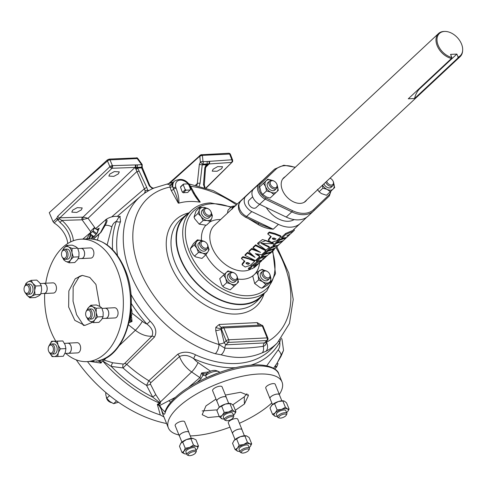 <?xml version="1.0" encoding="UTF-8"?>
<svg xmlns="http://www.w3.org/2000/svg" width="487" height="487" viewBox="0 0 487 487"><rect width="100%" height="100%" fill="white"/><g stroke="black" fill="none" stroke-linecap="round" stroke-linejoin="round"><path stroke-width="0.73" d="M265.932 250.05L269.445 247.475L261.294 243.421L273.487 243.713L265.592 240.657L257.641 243.804L265.932 250.05M269.445 247.475L269.134 246.629L261.489 243.092M248.881 263.248L246.319 262.962M246.178 263.418L246.221 263.528C247.828 264.563 248.845 264.526 249.277 263.406C247.688 262.316 246.666 262.359 246.221 263.528L246.081 262.7M249.721 263.516L249.277 263.406M242.91 257.386L241.503 258.664L244.87 261.239L242.142 264.885L245.192 267.028L250.33 265.342L254.677 261.269L248.711 258.914L242.91 257.386M254.068 260.308L243.007 256.643L241.601 257.927L241.503 258.664M244.358 260.874L242.082 264.112L242.142 264.885M275.216 238.654L272.653 238.362M272.519 238.819L272.556 238.934C274.163 239.969 275.179 239.927 275.618 238.807C274.023 237.723 273 237.759 272.556 238.934L272.422 238.106M276.062 238.922L275.618 238.807M269.244 232.786L267.838 234.07L271.204 236.639L268.483 240.292L271.527 242.435L276.665 240.748L281.011 236.676L275.045 234.314L269.244 232.786M281.011 236.676L280.695 235.824L274.966 233.504L269.341 232.043L267.935 233.334L267.838 234.07M270.693 236.28L268.416 239.519L268.483 240.292M254.08 267.82L261.854 260.661L257.714 262.56L251.426 266.687L251.767 267.132L248.723 269.165L252.546 268.605L256.363 265.196L253.496 266.255L258.926 263.376L254.08 267.82M257.313 261.708L251.03 265.872L251.426 266.687M251.298 266.426L248.327 268.349M213.117 169.22L217.683 166.603L222.559 166.706L221.664 168.636L217.099 171.254L212.222 171.15L213.117 169.22M72.66 210.171L77.256 207.626L82.218 207.931L81.341 209.909L76.745 212.448L71.79 212.143L72.66 210.171M109.733 174.109L114.329 171.57L119.285 171.868L118.414 173.847L113.818 176.385L108.857 176.081L109.733 174.109M106.355 397.282A5.047 3.403 47 0 0 106.884 398.95A5.047 3.403 47 0 0 109.697 401.964A5.047 3.403 47 0 0 111.474 402.633M106.884 398.95L107.073 399.328A4.066 2.739 47 0 0 109.338 401.751L109.697 401.964M279.313 418.01L278.187 417.633A5.047 1.845 -22 0 1 277.535 417.109A5.047 1.845 -22 0 1 278.686 415.119A5.047 1.845 -22 0 1 283.568 412.873A5.047 1.845 -22 0 1 286.892 413.329A5.047 1.845 -22 0 1 286.788 414.157L286.24 415.21A4.066 1.485 158 0 0 284.359 414.053A4.066 1.485 158 0 0 279.715 415.983A4.066 1.485 158 0 0 279.313 418.01A4.066 1.485 158 0 0 285.4 416.154A4.066 1.485 158 0 0 286.24 415.21M277.535 417.109L276.452 414.431A5.047 1.845 -22 0 1 277.602 412.44A5.047 1.845 -22 0 1 282.49 410.188A5.047 1.845 -22 0 1 285.808 410.651L286.892 413.329M241.887 452.965L240.761 452.587A5.047 1.845 -22 0 1 240.109 452.064A5.047 1.845 -22 0 1 240.694 450.591A5.047 1.845 -22 0 1 245.673 447.937A5.047 1.845 -22 0 1 249.466 448.29A5.047 1.845 -22 0 1 249.362 449.111L248.814 450.165A4.066 1.485 158 0 0 246.58 449.057A4.066 1.485 158 0 0 241.832 451.358A4.066 1.485 158 0 0 241.887 452.965A4.066 1.485 158 0 0 248.425 450.688A4.066 1.485 158 0 0 248.814 450.165M240.109 452.064L239.026 449.385A5.047 1.845 -22 0 1 239.61 447.912A5.047 1.845 -22 0 1 244.59 445.258A5.047 1.845 -22 0 1 248.382 445.605L249.466 448.29M188.749 455.564L187.629 455.187A5.047 1.845 -22 0 1 186.978 454.663A5.047 1.845 -22 0 1 187.337 453.452A5.047 1.845 -22 0 1 192.292 450.603A5.047 1.845 -22 0 1 196.334 450.883A5.047 1.845 -22 0 1 196.231 451.711L195.683 452.764A4.066 1.485 158 0 0 193.26 451.692A4.066 1.485 158 0 0 188.518 454.164A4.066 1.485 158 0 0 188.749 455.564A4.066 1.485 158 0 0 192.249 455.12A4.066 1.485 158 0 0 195.476 453.074A4.066 1.485 158 0 0 195.683 452.764M186.978 454.663L185.894 451.985A5.047 1.845 -22 0 1 186.253 450.773A5.047 1.845 -22 0 1 191.214 447.924A5.047 1.845 -22 0 1 195.25 448.204L196.334 450.883M226.181 420.61L225.055 420.232A5.047 1.845 -22 0 1 224.404 419.709A5.047 1.845 -22 0 1 224.732 418.534A5.047 1.845 -22 0 1 229.687 415.654A5.047 1.845 -22 0 1 233.76 415.928A5.047 1.845 -22 0 1 233.657 416.756L233.109 417.809A4.066 1.485 158 0 0 230.661 416.738A4.066 1.485 158 0 0 225.919 419.24A4.066 1.485 158 0 0 226.181 420.61A4.066 1.485 158 0 0 229.706 420.153A4.066 1.485 158 0 0 232.926 418.089A4.066 1.485 158 0 0 233.109 417.809M224.404 419.709L223.32 417.03A5.047 1.845 -22 0 1 223.649 415.855A5.047 1.845 -22 0 1 228.604 412.976A5.047 1.845 -22 0 1 232.676 413.25L233.76 415.928M226.729 282.655L225.688 278.369L223.643 275.021L219.716 278.686L221.719 284.852L222.803 286.319L226.729 282.655L230.941 283.951A7.664 5.168 47 0 1 225.688 278.369A7.664 5.168 -133 0 1 226.315 272.495A7.664 5.168 -133 0 1 232.147 272.19M219.716 278.686L227.977 270.912L232.183 272.209M237.479 277.9A7.664 5.168 -133 0 1 236.816 283.665L230.217 289.856L224.379 287.616L222.803 286.319M190.32 248.662L194.246 244.991L196.851 248.254A7.664 5.168 -133 0 1 196.352 241.942L197.454 239.829L193.528 243.5L190.32 248.662L191.056 251.024L193.077 254.561L194.532 256.125L198.459 252.455L196.851 248.254A7.664 5.168 47 0 0 202.677 253.137L198.459 252.455M208.089 246.641A7.664 5.168 -133 0 1 207.998 251.706L205.885 254.756L201.959 258.427L195.847 256.953L194.532 256.125M201.502 240.462A34.595 23.321 -133 0 1 205.916 225.177L199.232 224.166L203.158 220.495L207.267 220.526L210.378 221.494L211.875 217.993A7.664 5.168 -133 0 1 207.267 220.526A7.664 5.168 47 0 1 201.052 216.496A7.664 5.168 -133 0 1 199.439 209.934A7.664 5.168 -133 0 1 204.047 207.401A7.664 5.168 -133 0 1 206.245 208.077M203.158 220.495L201.052 216.496L197.941 213.434L194.015 217.099L194.776 218.864L199.232 224.166M194.015 217.099L196.011 211.035L199.938 207.371L204.047 207.401L207.152 208.369M325.669 182.235A5.047 3.403 47 0 0 329.644 186.046A5.047 3.403 47 0 0 332.938 185.638A5.047 3.403 47 0 0 333.169 181.341L332.992 180.987A4.127 2.782 47 0 0 330.691 178.522A4.127 2.782 47 0 0 330.003 178.187M330.691 178.522L330.356 178.327A5.047 3.403 47 0 0 330.04 178.157M332.938 185.638L331.19 187.264A5.047 3.403 -133 0 1 327.897 187.672A5.047 3.403 -133 0 1 326.479 186.947M326.692 181.28A4.127 2.782 47 0 0 330.107 184.841A4.127 2.782 47 0 0 332.992 180.987M274.339 181.28L273.998 181.079A5.047 3.403 47 0 0 272.988 180.61A5.047 3.403 47 0 0 269.695 181.018A5.047 3.403 47 0 0 269.39 185.17A5.047 3.403 47 0 0 273.286 188.804A5.047 3.403 47 0 0 276.579 188.396A5.047 3.403 47 0 0 276.811 184.092L276.64 183.739A4.127 2.782 47 0 0 274.339 181.28A4.127 2.782 47 0 0 273.511 180.896A4.127 2.782 47 0 0 270.163 183.027A4.127 2.782 47 0 0 273.755 187.592A4.127 2.782 47 0 0 276.64 183.739M276.579 188.396L274.838 190.021A5.047 3.403 -133 0 1 271.545 190.429A5.047 3.403 -133 0 1 270.127 189.705M267.935 182.576A5.107 3.446 -133 0 1 268.367 182.26A5.107 3.446 -133 0 0 267.941 182.57A5.107 3.446 -133 0 0 267.515 186.497A5.107 3.446 -133 0 0 274.912 190.033A5.107 3.446 -133 0 0 275.265 189.626M267.947 187.367A5.047 3.403 -133 0 1 267.527 186.521A5.047 3.403 -133 0 1 267.953 182.649L269.695 181.018M191.476 210.439A55.159 37.189 -133 0 0 193.205 264.946A55.159 37.189 -133 0 0 248.358 298.342A55.159 37.189 -133 0 0 266.779 291.062L260.527 296.9A55.159 37.189 -133 0 1 242.106 304.18A55.159 37.189 -133 0 1 186.953 270.79A55.159 37.189 -133 0 1 185.224 216.277L191.476 210.439C196.529 205.806 202.866 203.286 210.487 202.89L231.374 206.932M264.045 293.612A55.621 37.499 -133 0 1 261.696 296.4A55.621 37.499 -133 0 1 218.986 299.487A55.621 37.499 -133 0 1 180.251 258.67A55.621 37.499 -133 0 1 185.803 215.144A55.621 37.499 -133 0 1 188.749 212.983M137.614 159.225L137.249 158.549A1.942 0.475 -56.3 0 0 137.285 157.916A1.942 0.475 -56.3 0 0 137.231 157.898L109.405 159.091L107.365 159.919L49.266 212.673L53.083 221.737L56.693 218.377A1.96 0.505 10.1 0 0 59.359 218.894L61.849 220.41A23.802 16.047 -133 0 1 71.613 233.541A23.802 16.047 -133 0 1 73.36 240.748M137.231 157.898L136.652 157.758A1.942 1.248 -92.8 0 1 137.249 158.549L110.001 159.882A1.942 0.688 157.2 0 0 107.481 160.966L107.365 159.919M209.398 161.313A1.942 1.26 86.1 0 1 209.069 163.955L208.746 163.845A1.942 1.26 -93.8 0 0 208.929 161.374L231.867 159.791L229.639 154.038A1.942 1.248 -92.8 0 0 229.048 153.241L200.839 154.787L168.478 183.788M204.558 187.678L203.463 184.549L204.826 167.802L206.153 164.728L208.746 163.845L202.823 164.174L200.358 162.159L199.755 155.408M229.651 154.038A1.942 0.365 -53.1 0 0 229.767 153.466L230.424 154.33A1.942 0.737 -21.2 0 0 229.657 154.05L202.391 155.365L199.786 156.187A1.942 0.877 -15.6 0 1 202.385 155.383L202.385 155.383A1.942 1.406 -149.6 0 0 200.839 154.787M44.694 293.491A61.289 39.313 -92.8 0 0 50.904 331.3A61.289 39.313 -92.8 0 0 55.731 341.064M65.8 353.41A61.289 39.313 -92.8 0 0 86.978 361.616A61.289 39.313 -92.8 0 0 117.069 269.506A61.289 39.313 -92.8 0 0 80.994 239.184A61.289 39.313 -92.8 0 0 45.729 283.215M95.896 361.123A1.96 1.504 -96.4 0 1 95.823 361.135L95.75 361.141A61.289 39.313 -92.8 0 0 124.258 269.153A61.289 39.313 -92.8 0 0 88.184 238.831C104.072 239.05 116.35 249.241 125.019 269.408C141.023 305.836 124.782 359.479 95.823 361.135L95.823 361.135A1.96 1.504 -96.4 0 1 95.75 361.141M130.881 294.27A100.626 67.845 47 0 0 150.16 321.183C155.81 326.856 157.222 332.171 154.391 337.126L123.047 367.941L111.237 366.413A3.105 1.035 110.1 0 1 112.74 362.778L123.375 364.075L124.544 363.546L151.944 336.152C153.752 332.061 152.09 328.037 146.952 324.08A103.731 69.933 -133 0 1 131.253 303.401M165.184 412.544A1.96 1.741 -161.5 0 1 165.142 411.418C166.688 406.992 170.012 402.396 175.125 397.642C190.271 383.147 221.676 369 245.655 365.792C268.13 362.279 278.211 369.615 278.753 373.894A61.289 22.432 158 0 0 255.005 365.956A61.289 22.432 158 0 0 174.967 399.145A61.289 22.432 158 0 0 165.184 412.544C164.551 415.551 163.255 414.467 161.294 409.293L159.188 405.665L157.325 404.338L159.712 403.175L159.237 402.238L152.681 397.094L146.569 385.357L148.833 380.724L177.633 354.329C183.069 351.322 189.084 351.504 195.664 354.877A3.105 1.211 -65.9 0 0 193.863 358.803C188.834 355.26 184.049 354.506 179.496 356.545L150.641 382.867L150.416 384.097L155.797 394.659L160.503 401.872L160.278 403.674L158.488 404.539L159.693 405.525L161.848 408.91L164.947 411.905M276.811 246.69L288.791 273.11L293.229 299.468L289.448 323.496L277.432 342.793A100.279 67.608 -133 0 1 265.987 351.249L262.268 352.795C249.709 358.219 236 358.889 221.147 354.804L215.333 353.726A100.279 67.608 -133 0 1 130.82 274.558A100.279 67.608 -133 0 1 140.597 196.273L144.548 193.205M190.624 187.568A1.96 0.627 -25.1 0 1 191.342 187.726L197.272 198.471L200.23 202.056L199.743 202.129C195.823 197.673 192.779 192.822 190.624 187.568L190.143 186.618A9.472 6.386 47 0 0 180.208 180.123A9.472 6.386 47 0 0 175.813 187.318L176.099 188.274C178.187 193.534 179.113 198.489 178.869 203.146L178.285 203.134L171.211 190.411L169.951 187.057A93.881 63.298 47 0 0 139.891 270.419A93.881 63.298 47 0 0 219.016 344.54L215.741 330.667L215.814 327.313L219.223 324.476L257.197 322.619L261.373 325.085M266.273 341.521L266.438 342.221A93.881 63.298 47 0 0 283.769 263.388A93.881 63.298 47 0 0 275.922 247.518M70.712 241.875A21.842 14.726 47 0 0 69.069 234.582A21.842 14.726 47 0 0 60.114 222.535L57.758 219.631A1.96 1.297 -132.9 0 1 56.693 218.377L57.74 216.228L109.892 166.682L107.481 160.966L69.385 194.313M67.736 243.537A21.751 14.665 47 0 0 66.165 237.236A21.751 14.665 47 0 0 54.154 222.991L53.083 221.737M178.96 434.982A61.289 22.432 -22 0 1 168.374 427.909A61.289 22.432 -22 0 1 195.074 394.878A61.289 22.432 -22 0 1 258.28 374.053A61.289 22.432 -22 0 1 282.022 381.991A61.289 22.432 -22 0 1 279.325 394.433M271.819 402.968A61.289 22.432 -22 0 1 239.421 423.27M229.98 427.166A61.289 22.432 -22 0 1 192.115 435.847A61.289 22.432 -22 0 1 190.283 435.908M217.829 373.054L205.782 378.046M204.223 373.894L201.581 372.975L202.884 375.313A1.96 1.193 135.3 0 1 204.223 373.894L206.464 373.779L205.648 375.623L206.074 375.294A8.169 2.989 -22 0 1 216.338 371.234A8.169 2.989 -22 0 1 219.503 372.287C215.674 369.335 211.242 369.84 206.22 373.803L205.94 373.992M205.654 375.629L206.482 377.723M175.813 187.318A1.96 0.913 165.6 0 0 173.129 188.14A11.432 7.707 -133 0 1 174.437 181.134L172.922 182.686L172.173 184.524L172.483 186.271A1.96 1.376 169.8 0 1 169.951 187.057L170.024 185.273L173.299 182.302M153.484 188.183L166.469 184.256A8.169 5.534 79.7 0 1 170.024 185.273A1.96 1.741 178.2 0 0 172.173 184.524M153.959 188.128L152.516 188.652L149.284 185.839L149.826 185.602L142.247 167.351A1.96 0.457 -13.6 0 1 141.601 167.881L141.425 167.175A1.942 1.248 -92.8 0 0 141.638 164.691L137.352 158.725M149.284 185.839L141.601 167.881L137.675 168.07A1.96 0.962 140.9 0 1 136.013 169.336L135.69 168.733L137.206 167.382L135.496 167.425L137.675 168.07L146.727 187.318L147.987 191.093A99.914 67.364 -133 0 1 149.186 190.38L152.516 188.652M147.987 191.093L144.505 193.242L145.296 190.971L136.013 169.336M135.69 168.733L135.179 167.589A1.942 1.151 -85.3 0 0 135.715 164.953A1.942 1.236 -91.8 0 1 135.496 167.425L112.04 168.271L110.811 167.82L109.892 166.682A1.942 0.688 157.2 0 1 112.4 165.617L112.418 165.629A1.942 1.236 88.3 0 1 112.04 168.271L59.889 217.817L59.359 218.894A1.96 1.169 -26.1 0 1 57.758 219.631L54.154 222.991M231.879 159.779A1.942 0.737 -21.2 0 1 232.64 160.053L232.591 161.587A1.942 1.388 25 0 1 232.384 161.879L206.22 188.006M60.114 222.535L61.849 220.41L82.084 219.801A1.96 1.248 88.3 0 1 82.467 217.135L83.094 217.056A1.96 0.779 -101.5 0 0 83.161 219.467L82.084 219.801L90.752 231.806M99.251 228.555A6.209 1.211 -53.5 0 0 97.704 229.627A6.209 1.211 -53.5 0 0 97.412 229.913M92.81 236.128A6.209 1.211 -53.5 0 0 92.049 238.271M96.846 229.493L99.098 228.245L97.297 232.889L93.65 237.248L91.696 238.222L92.238 235.708M102.026 308.411L105.271 308.253A5.047 3.239 87.2 0 1 108.242 310.749A5.047 3.239 87.2 0 1 105.764 318.328L102.349 318.498M104.76 308.277A5.107 3.275 87.2 0 1 105.271 308.192A5.107 3.275 87.2 0 1 108.272 310.718A5.107 3.275 87.2 0 1 105.764 318.395A5.107 3.275 87.2 0 1 105.253 318.358M105.271 308.192L114.536 307.735A5.107 3.275 87.2 0 1 117.544 310.262A5.107 3.275 87.2 0 1 115.035 317.938L105.764 318.395M64.43 343.372L67.845 343.207A5.047 3.239 87.2 0 1 70.499 345.046A5.047 3.239 87.2 0 1 71.102 350.33A5.047 3.239 87.2 0 1 68.338 353.288L64.905 353.452M67.334 343.232A5.107 3.275 87.2 0 1 67.839 343.146A5.107 3.275 87.2 0 1 70.53 345.003A5.107 3.275 87.2 0 1 71.139 350.354A5.107 3.275 87.2 0 1 68.338 353.349A5.107 3.275 87.2 0 1 67.827 353.312M67.839 343.146L77.11 342.69A5.107 3.275 87.2 0 1 79.795 344.553A5.107 3.275 87.2 0 1 80.404 349.903A5.107 3.275 87.2 0 1 77.61 352.892L68.338 353.349M40.238 283.544L43.672 283.379A5.047 3.239 87.2 0 1 46.034 284.749A5.047 3.239 87.2 0 1 46.995 290.203A5.047 3.239 87.2 0 1 44.165 293.454L40.89 293.618M43.16 283.404A5.107 3.275 87.2 0 1 43.672 283.318A5.107 3.275 87.2 0 1 46.058 284.7A5.107 3.275 87.2 0 1 47.038 290.222A5.107 3.275 87.2 0 1 44.165 293.521A5.107 3.275 87.2 0 1 43.653 293.478M43.672 283.318L52.937 282.862A5.107 3.275 87.2 0 1 55.323 284.25A5.107 3.275 87.2 0 1 56.303 289.771A5.107 3.275 87.2 0 1 53.436 293.064L44.165 293.521M77.853 248.583L81.098 248.425A5.047 3.239 87.2 0 1 83.222 249.484A5.047 3.239 87.2 0 1 84.47 255.024A5.047 3.239 87.2 0 1 81.591 258.5L78.176 258.67M80.586 248.449A5.107 3.275 87.2 0 1 81.098 248.358A5.107 3.275 87.2 0 1 83.247 249.435A5.107 3.275 87.2 0 1 84.507 255.042A5.107 3.275 87.2 0 1 81.597 258.56A5.107 3.275 87.2 0 1 81.079 258.524M81.098 248.358L90.363 247.907A5.107 3.275 87.2 0 1 92.512 248.985A5.107 3.275 87.2 0 1 93.778 254.591A5.107 3.275 87.2 0 1 90.862 258.11L81.597 258.56M294.111 219.594A21.781 14.683 -133 0 1 266.261 207.499M306.853 199.81A16.059 10.824 -133 0 1 305.672 201.234A16.059 10.824 -133 0 1 282.405 190.1A16.059 10.824 -133 0 1 283.751 177.761A16.059 10.824 -133 0 1 285.248 176.678M438.142 45.188A15.261 10.288 47 0 0 451.82 57.454L451.498 58.452A15.828 10.671 -133 0 1 437.18 45.705A15.828 10.671 -133 0 1 438.507 33.542A15.828 10.671 -133 0 1 444.235 31.442L444.948 31.436A15.261 10.288 47 0 0 438.142 45.188M462.65 50.392L462.595 51.098A15.828 10.671 -133 0 1 460.112 56.675A15.828 10.671 -133 0 1 457.774 58.148L458.103 57.143A15.261 10.288 47 0 0 462.65 50.392A15.261 10.288 47 0 0 461.53 44.043A15.261 10.288 47 0 0 444.948 31.436M457.774 58.148L414.565 98.502L408.283 98.806L451.498 58.452M252.643 196.858L249.149 200.12A5.107 3.446 47 0 0 248.845 204.321A5.107 3.446 47 0 0 252.79 207.998A5.107 3.446 47 0 0 256.125 207.584L259.62 204.321M62.549 257.513A4.066 2.605 -92.8 0 0 66.195 256.801A4.066 2.605 -92.8 0 0 65.575 251.103A4.066 2.605 -92.8 0 0 61.776 252.187A4.066 2.605 -92.8 0 0 61.995 256.637A4.066 2.605 -92.8 0 0 62.549 257.513M61.776 252.187L61.977 251.639A5.047 3.239 87.2 0 1 64.57 249.228A5.047 3.239 87.2 0 1 66.689 250.294A5.047 3.239 87.2 0 1 67.936 255.833A5.047 3.239 87.2 0 1 65.063 259.309A5.047 3.239 87.2 0 1 62.939 258.25A5.047 3.239 87.2 0 1 62.245 257.166L61.995 256.637M65.063 259.309L67.437 259.194A5.047 3.239 -92.8 0 0 70.317 255.718A5.047 3.239 -92.8 0 0 69.069 250.178A5.047 3.239 -92.8 0 0 66.95 249.113L64.57 249.228M24.934 292.218A4.066 2.605 -92.8 0 0 28.617 292.048A4.066 2.605 -92.8 0 0 28.337 286.307A4.066 2.605 -92.8 0 0 24.35 287.141A4.066 2.605 -92.8 0 0 24.569 291.597A4.066 2.605 -92.8 0 0 24.934 292.218M24.35 287.141L24.551 286.593A5.047 3.239 87.2 0 1 27.144 284.189A5.047 3.239 87.2 0 1 29.5 285.552A5.047 3.239 87.2 0 1 30.468 291.013A5.047 3.239 87.2 0 1 27.631 294.264A5.047 3.239 87.2 0 1 25.275 292.894A5.047 3.239 87.2 0 1 24.819 292.121L24.569 291.597M27.631 294.264L30.011 294.148A5.047 3.239 -92.8 0 0 32.848 290.891A5.047 3.239 -92.8 0 0 31.88 285.437A5.047 3.239 -92.8 0 0 29.518 284.067L27.144 284.189M48.864 351.669A4.066 2.605 -92.8 0 0 52.553 352.229A4.066 2.605 -92.8 0 0 52.748 346.513A4.066 2.605 -92.8 0 0 48.523 346.969A4.066 2.605 -92.8 0 0 48.743 351.425A4.066 2.605 -92.8 0 0 48.864 351.669M48.523 346.969L48.724 346.421A5.047 3.239 87.2 0 1 51.312 344.017A5.047 3.239 87.2 0 1 53.972 345.855A5.047 3.239 87.2 0 1 54.568 351.139A5.047 3.239 87.2 0 1 51.805 354.092A5.047 3.239 87.2 0 1 49.15 352.253A5.047 3.239 87.2 0 1 48.992 351.949L48.743 351.425M51.805 354.092L54.185 353.976A5.047 3.239 -92.8 0 0 56.949 351.017A5.047 3.239 -92.8 0 0 56.352 345.74A5.047 3.239 -92.8 0 0 53.692 343.901L51.312 344.017M86.041 316.185A4.066 2.605 -92.8 0 0 86.169 316.471A4.066 2.605 -92.8 0 0 89.742 317.554A4.066 2.605 -92.8 0 0 90.43 312.088A4.066 2.605 -92.8 0 0 85.949 312.015A4.066 2.605 -92.8 0 0 86.041 316.185M85.949 312.015L86.15 311.467A5.047 3.239 87.2 0 1 88.744 309.062A5.047 3.239 87.2 0 1 91.708 311.558A5.047 3.239 87.2 0 1 89.231 319.137A5.047 3.239 87.2 0 1 86.418 316.994L86.169 316.471M89.231 319.137L91.611 319.022A5.047 3.239 -92.8 0 0 94.088 311.443A5.047 3.239 -92.8 0 0 91.118 308.947L88.744 309.062M216.995 401.367A5.107 1.869 -22 0 1 216.825 401.118A5.107 1.869 -22 0 1 217.159 399.93A5.107 1.869 -22 0 1 222.175 397.015A5.107 1.869 -22 0 1 226.297 397.289A5.107 1.869 -22 0 1 226.345 397.587M216.825 401.118L212.612 390.684A5.107 1.869 -22 0 1 212.941 389.49A5.107 1.869 -22 0 1 217.957 386.581A5.107 1.869 -22 0 1 222.078 386.855L226.297 397.289M219.345 407.187L216.885 401.093A5.047 1.845 -22 0 1 217.214 399.918A5.047 1.845 -22 0 1 222.169 397.045A5.047 1.845 -22 0 1 226.236 397.313L228.701 403.406M179.569 436.322A5.107 1.869 -22 0 1 179.399 436.072A5.107 1.869 -22 0 1 179.758 434.848A5.107 1.869 -22 0 1 184.78 431.963A5.107 1.869 -22 0 1 188.871 432.243A5.107 1.869 -22 0 1 188.919 432.541M179.399 436.072L175.18 425.638A5.107 1.869 -22 0 1 175.545 424.414A5.107 1.869 -22 0 1 180.567 421.523A5.107 1.869 -22 0 1 184.652 421.809L188.871 432.243M181.919 442.141L179.46 436.048A5.047 1.845 -22 0 1 179.813 434.836A5.047 1.845 -22 0 1 184.774 431.987A5.047 1.845 -22 0 1 188.81 432.267L191.275 438.361M232.701 433.722A5.107 1.869 -22 0 1 232.53 433.473A5.107 1.869 -22 0 1 233.121 431.981A5.107 1.869 -22 0 1 238.161 429.297A5.107 1.869 -22 0 1 242.002 429.65A5.107 1.869 -22 0 1 242.051 429.942M232.53 433.473L228.318 423.039A5.107 1.869 -22 0 1 228.908 421.547A5.107 1.869 -22 0 1 233.949 418.863A5.107 1.869 -22 0 1 237.784 419.216L242.002 429.65M235.051 439.548L232.591 433.454A5.047 1.845 -22 0 1 233.176 431.981A5.047 1.845 -22 0 1 238.155 429.321A5.047 1.845 -22 0 1 241.942 429.674L244.407 435.768M270.127 398.768A5.107 1.869 -22 0 1 269.956 398.518A5.107 1.869 -22 0 1 271.119 396.503A5.107 1.869 -22 0 1 276.068 394.227A5.107 1.869 -22 0 1 279.428 394.695A5.107 1.869 -22 0 1 279.483 394.987M269.956 398.518L265.744 388.084A5.107 1.869 -22 0 1 266.906 386.069A5.107 1.869 -22 0 1 271.849 383.793A5.107 1.869 -22 0 1 275.216 384.261L279.428 394.695M272.477 404.594L270.017 398.5A5.047 1.845 -22 0 1 271.168 396.503A5.047 1.845 -22 0 1 276.05 394.257A5.047 1.845 -22 0 1 279.374 394.72L281.833 400.813M268.002 271.953A4.066 2.739 -133 0 1 269.603 273.919A4.066 2.739 -133 0 1 269.195 277.56A4.066 2.739 -133 0 1 265.281 276.878A4.066 2.739 -133 0 1 263.382 272.178A4.066 2.739 -133 0 1 267.339 271.496A4.066 2.739 -133 0 1 268.002 271.953M269.603 273.919L269.786 274.297A5.047 3.403 -133 0 1 269.555 278.594A5.047 3.403 -133 0 1 264.423 277.967A5.047 3.403 -133 0 1 262.67 271.222A5.047 3.403 -133 0 1 266.979 271.283L267.339 271.496M269.555 278.594L267.88 280.159A5.047 3.403 -133 0 1 262.749 279.532A5.047 3.403 -133 0 1 260.995 272.787L262.67 271.222M208.716 209.081A4.066 2.739 -133 0 1 210.822 211.407A4.066 2.739 -133 0 1 210.591 214.919A4.066 2.739 -133 0 1 207.012 214.73A4.066 2.739 -133 0 1 204.534 209.891A4.066 2.739 -133 0 1 208.558 208.984A4.066 2.739 -133 0 1 208.716 209.081M210.822 211.407L211.011 211.784A5.047 3.403 -133 0 1 210.78 216.088A5.047 3.403 -133 0 1 206.275 215.905A5.047 3.403 -133 0 1 203.889 208.71A5.047 3.403 -133 0 1 208.199 208.777L208.558 208.984M210.78 216.088L209.1 217.652A5.047 3.403 -133 0 1 204.601 217.47A5.047 3.403 -133 0 1 202.215 210.274L203.889 208.71M204.802 241.698A4.066 2.739 -133 0 1 205.076 241.844A4.066 2.739 -133 0 1 207.34 244.273A4.066 2.739 -133 0 1 207.231 247.658A4.066 2.739 -133 0 1 203.956 247.834A4.066 2.739 -133 0 1 200.985 243.062A4.066 2.739 -133 0 1 204.802 241.698M207.34 244.273L207.523 244.644A5.047 3.403 -133 0 1 207.292 248.948A5.047 3.403 -133 0 1 203.322 249.07A5.047 3.403 -133 0 1 200.407 241.57A5.047 3.403 -133 0 1 204.376 241.455A5.047 3.403 -133 0 1 204.71 241.637L205.076 241.844M207.292 248.948L205.617 250.513A5.047 3.403 -133 0 1 201.648 250.635A5.047 3.403 -133 0 1 198.733 243.141L200.407 241.57M233.65 272.72A4.066 2.739 -133 0 1 234.466 273.104A4.066 2.739 -133 0 1 236.731 275.526A4.066 2.739 -133 0 1 233.888 279.319A4.066 2.739 -133 0 1 230.351 274.82A4.066 2.739 -133 0 1 233.65 272.72M236.731 275.526L236.913 275.904A5.047 3.403 -133 0 1 236.682 280.202A5.047 3.403 -133 0 1 233.389 280.609A5.047 3.403 -133 0 1 229.493 276.981A5.047 3.403 -133 0 1 229.797 272.83A5.047 3.403 -133 0 1 233.09 272.422A5.047 3.403 -133 0 1 234.101 272.89L234.466 273.104M236.682 280.202L235.008 281.766A5.047 3.403 -133 0 1 231.715 282.174A5.047 3.403 -133 0 1 227.819 278.546A5.047 3.403 -133 0 1 228.117 274.394L229.797 272.83M273.177 242.867L273.487 243.713L273.177 242.867L271.661 242.441M269.153 241.467L262.438 239.567L257.726 243.135L257.641 243.804M254.677 261.269L254.336 260.381M265.884 250.817L265.573 249.971L255.626 244.851L253.124 247.195L253.021 247.938L260.527 252.394L251.657 249.21L248.93 251.755L255.03 257.386L247.506 253.088L245.016 255.413L255.383 260.63L259.741 256.558L255.31 253.666L261.708 254.719L265.884 250.817L255.529 245.594L253.021 247.938M259.741 256.558L259.431 255.712L256.734 254.056M252.777 255.657L247.603 252.345L245.119 254.671L245.016 255.413M257.136 250.768L251.755 248.467L249.034 251.018L248.93 251.755M262.548 180.537A28.599 19.285 47 0 0 261.294 181.572A28.599 19.285 47 0 0 261.184 181.675L245.685 196.48A10.136 6.83 -133 0 0 244.681 197.868C243.269 202.196 244.955 206.36 249.728 210.366C244.961 206.36 243.281 202.19 244.681 197.868M261.842 225.012L273.225 229.219L278.43 224.355A28.599 19.285 47 0 0 290.788 227.155A28.599 19.285 47 0 0 300.339 223.381A28.599 19.285 47 0 0 300.442 223.277L306.889 217.117M261.836 225.006L245.162 217.025A4.085 1.516 -64.4 0 0 246.586 216.465L273.225 229.219C267.868 228.799 262.919 227.283 258.378 224.671L248.4 218.578M255.76 186.74L240.456 201.362A4.085 3.019 46.3 0 1 240.475 201.344A10.136 6.83 47 0 0 246.586 216.465L251.791 211.602A10.136 6.83 -133 0 1 249.728 210.366M265.117 253.666L264.015 253.666L261.452 256.059L261.86 256.899L266.888 255.718L260.241 258.408L256.722 261.696L262.828 259.748L265.366 257.38L262.463 259.011L266.511 256.308L270.547 252.546L264.423 254.506L261.86 256.899M262.39 256.899L259.839 257.568L256.32 260.855L256.722 261.696M268.24 250.342L267.582 250.33L264.776 252.954L265.178 253.794L271.344 251.797L274.187 249.143L267.99 251.17L265.178 253.794M283.708 238.46L279.495 239.208L276.683 241.832L277.091 242.672L283.257 240.669L286.094 238.021L279.897 240.048L277.091 242.672M277.048 242.587L275.867 242.593L273.018 245.259L273.42 246.099L277.487 245.497L271.521 247.871L268.44 250.75L275.411 247.877M274.059 246.124L271.119 247.031L268.033 249.91L268.44 250.75M300.339 223.381L292.797 230.424L285.565 233.535L281.462 237.37L281.863 238.21L286.715 237.443L289.534 234.807L286.74 235.988L290.794 233.632L293.466 231.136L285.972 234.375L281.863 238.21M237.437 277.791L238.478 282.083L236.816 283.665A7.664 5.168 -133 0 1 230.941 283.951L234.144 286.186M223.643 275.021L227.977 270.912M211.553 213.55L212.369 215.431L211.875 217.993A7.664 5.168 -133 0 0 211.571 213.781M205.916 225.177L206.451 225.164L210.378 221.494M197.941 213.434L199.439 209.934L199.938 207.371M274.224 249.107L274.144 249.721L273.56 249.728M269.189 253.806L270.218 253.386L274.144 249.721M93.346 322.65L98.922 322.376L101.716 319.484L103.086 316.66L103.171 312.27L101.826 307.954L99.817 306.426L96.389 304.972L90.813 305.246L88.019 308.143A7.664 4.919 87.2 0 1 92.816 306.773A7.664 4.919 87.2 0 1 96.17 312.611A7.664 4.919 87.2 0 1 94.715 319.825L93.346 322.65L89.912 321.195A7.664 4.919 87.2 0 1 87.514 318.486M90.813 305.246L92.816 306.773L96.249 308.228L96.17 312.611L97.516 316.927L94.715 319.825A7.664 4.919 87.2 0 1 89.912 321.195L87.91 319.667L87.356 318.334M86.954 310.03L88.019 308.143A7.664 4.919 -92.8 0 0 87.094 309.878M103.086 316.66L97.516 316.927M101.826 307.954L96.249 308.228M49.668 344.833A7.664 4.919 87.2 0 1 53.692 341.277A7.664 4.919 87.2 0 1 58.075 345.076A7.664 4.919 87.2 0 1 58.324 352.734L57.74 356.539L54.185 356.6A7.664 4.919 87.2 0 1 50.088 353.44M57.74 356.539L63.31 356.265L65.325 352.393L65.909 348.582L65.075 344.729L62.823 340.949L51.567 341.265L57.247 341.223L58.075 345.076L60.333 348.856L58.324 352.734A7.664 4.919 87.2 0 1 54.185 356.6L52.06 356.587L50.076 353.428M51.567 341.265L49.558 345.143M65.909 348.582L60.333 348.856M62.823 340.949L57.247 341.223M25.494 285.005A7.664 4.919 87.2 0 1 27.856 281.924A7.664 4.919 87.2 0 1 32.739 283.215A7.664 4.919 87.2 0 1 34.656 290.398L35.015 294.726L31.679 296.291A7.664 4.919 87.2 0 1 26.791 295L25.817 293.521M25.373 285.138L25.945 283.422L27.856 281.924L31.186 280.354L32.739 283.215L35.721 286.003L34.656 290.398A7.664 4.919 87.2 0 1 31.679 296.291L29.774 297.794L26.791 295A7.664 4.919 -92.8 0 1 25.914 293.606M31.186 280.354L36.762 280.086L39.739 282.874L41.298 285.735L41.657 290.057L40.585 294.452L38.68 295.95L35.344 297.52L29.774 297.794M41.298 285.735L35.721 286.003M40.585 294.452L35.015 294.726M62.92 250.05A7.664 4.919 87.2 0 1 63.846 248.309A7.664 4.919 87.2 0 1 68.643 246.939A7.664 4.919 87.2 0 1 71.997 252.783L73.342 257.099L70.542 259.997A7.664 4.919 87.2 0 1 65.745 261.367L63.736 259.839L63.182 258.506M62.78 250.202L63.846 248.309L66.64 245.418L68.643 246.939L72.076 248.4L71.997 252.783A7.664 4.919 87.2 0 1 70.542 259.997L69.172 262.822L65.745 261.367A7.664 4.919 -92.8 0 1 63.34 258.652M66.64 245.418L72.216 245.144L75.643 246.599L77.652 248.127L78.997 252.443L78.918 256.826L77.543 259.656L74.748 262.548L69.172 262.822M77.652 248.127L72.076 248.4M78.918 256.826L73.342 257.099M451.82 57.454L450.578 54.386L456.861 54.075L419.776 88.713A20.43 13.106 -92.8 0 0 414.565 98.502M458.103 57.143L456.861 54.075M317.39 189.34L319.07 191.744L321.359 193.564L326.485 195.275L334.648 187.592L333.656 183.264M272.05 180.433L267.789 179.179L259.632 186.862L261.032 192.097L262.718 194.502L266.815 197.18L270.133 198.032L278.29 190.35L277.298 186.016M308.253 215.985A28.599 19.285 -133 0 1 308.143 216.088A28.599 19.285 -133 0 1 286.234 217.062L259.601 204.309A10.136 6.83 -133 0 1 253.49 189.193L268.994 174.383A28.599 19.285 -133 0 1 269.098 174.279A28.599 19.285 -133 0 1 269.208 174.182M246.933 393.758L244.267 396.826L232.737 404.874M217.245 409.847L202.148 410.943M166.609 423.538A114.798 77.396 -133 0 1 76.27 359.863M83.472 325.146L76.623 314.797L73.05 301.24L73.16 286.934L79.278 276.537M163.936 416.927L160.296 414.954L157.325 404.338L158.354 404.788M87.459 361.591A115.553 77.908 47 0 0 160.296 414.954M92.433 322.321L84.848 325.438L74.846 320.373L68.649 307.047L68.85 290.94L75.242 278.753L82.37 275.411L89.785 277.426L95.939 284.426L99.78 306.408M216.009 399.09L205.977 405.89L202.172 414.662L208.04 417.517L219.253 416.458M235.318 410.291L244.419 404.009L248.449 395.481L240.554 392.272L225.402 395.079M98.557 360.678L99.835 361.208L99.683 361.61L97.558 360.879M100.614 360.143L99.835 361.208L101.442 362.572L100.9 363.083L99.683 361.61M159.188 405.665A1.96 0.828 -40.2 0 0 159.693 405.525L175.49 397.301M168.374 427.909L162.579 413.566L161.294 409.293L161.848 408.91M165.142 411.418L165.069 411.819M155.797 394.659L152.681 397.094A114.628 77.281 47 0 1 111.237 366.413L102.617 360.873L102.087 361.232L104.072 360.1L112.74 362.778M150.416 384.097A3.105 0.804 163.2 0 1 146.569 385.357A105.856 71.37 -133 0 1 123.047 367.941A3.105 1.662 83.4 0 1 123.375 364.075M150.641 382.867A3.105 2.009 -132.5 0 0 148.833 380.724A102.495 69.105 47 0 1 126.912 364.501A3.105 2.027 45.1 0 0 124.544 363.546M150.16 321.183L146.952 324.08A15.176 10.233 47 0 1 142.332 321.329A8.169 1.321 128.4 0 1 135.368 330.277L128.507 324.847M119.954 216.532L120.569 221.469A3.105 2.179 20.7 0 1 116.448 221.281L119.151 216.551L120.295 216.429L119.065 217.348M280.542 339.329L279.763 342.191A103.731 69.933 -133 0 1 250.756 365.195M278.905 341.235A3.105 2.24 -150.8 0 0 279.763 342.191A17.453 11.767 -133 0 1 278.132 349.964L266.724 365.78M159.237 402.238A3.105 1.711 154.5 0 1 160.503 401.872L191.653 371.946L199.883 377.638L188.299 387.573M102.617 360.873A116.241 78.37 -133 0 0 159.712 403.175A3.105 1.753 -115.9 0 1 160.278 403.674M203.036 161.69A1.942 1.248 -92.8 0 1 202.823 164.174L202.233 164.916L199.347 164.35L200.358 162.159A1.942 1.077 -5.5 0 1 203.018 161.672L208.935 161.374A1.942 1.327 -101.1 0 1 208.759 163.997L206.47 165.823A1.96 0.828 36.5 0 1 206.403 165.897L206.993 165.251L207.243 161.489M232.196 162.147L232.591 161.587A1.942 1.388 25 0 0 231.879 159.785A1.942 1.26 86.1 0 1 231.538 162.433L209.069 163.955L205.745 167.242M232.384 161.879L205.946 187.909M137.961 158.683L142.174 164.515L142.216 166.749L141.425 167.175L137.206 167.382L137.431 164.898L141.638 164.691M142.174 164.515L141.644 164.673M137.267 158.561A1.942 0.536 -27.9 0 1 137.931 158.634L137.931 158.634A1.942 0.536 -27.9 0 1 137.943 158.665L137.151 157.831M196.845 185.358L197.29 183.636A1.96 0.937 178.9 0 1 200.047 183.356L202.233 164.916L206.153 164.728A1.96 0.828 36.5 0 1 206.47 165.823L205.502 168.21A1.96 0.365 9.8 0 0 204.826 167.802M203.463 184.549A1.96 0.98 -2.5 0 1 204.309 185.303L205.502 168.21M204.869 187.562A1.96 0.329 -34.1 0 1 205.118 187.568L204.309 185.303M200.047 183.356L199.244 185.937M195.597 185.078L197.29 183.636L199.347 164.35M149.186 190.38L147.938 190.441A1.96 1.047 172.2 0 0 145.296 190.971M146.727 187.318L144.237 188.932A4.085 2.715 -130.6 0 1 144.517 193.223M139.185 171.01A1.96 0.347 164.2 0 1 136.75 171.686L88.037 218.267L83.161 219.467M95.324 228.366L88.037 218.267L83.094 217.056L134.844 167.583A1.942 1.236 -91.7 0 0 135.222 164.941L137.431 164.898M176.099 188.274A1.96 0.804 161.2 0 0 173.542 189.175L172.483 186.271M178.285 203.134C177.481 198.635 175.898 193.984 173.542 189.175A1.96 1.053 150.9 0 1 171.211 190.411M190.143 186.618A1.96 0.505 -29 0 1 190.801 186.661C186.393 179.514 180.939 177.676 174.437 181.134M191.342 187.726L190.801 186.661M193.71 192.475L200.23 202.056M265.987 351.249A8.169 5.935 -117.7 0 0 266.438 342.221C266.121 344.455 265.062 345.825 263.26 346.324A8.169 5.217 65.2 0 1 262.268 352.795M215.333 353.726A8.169 3.963 106.5 0 0 219.016 344.54L224.884 348.199A8.169 4.815 108.1 0 1 221.147 354.804M218.894 344.084A4.085 0.913 166.7 0 0 224.166 342.726L225.852 344.826A4.085 2.459 85.1 0 0 224.884 348.199C238.362 348.704 251.152 348.077 263.26 346.324A4.085 2.77 89.5 0 1 264.532 342.933L265.117 342.745M82.467 217.135L59.889 217.817A1.96 1.291 -133.5 0 1 57.74 216.228M90.539 234.448L88.585 238.819M86.631 238.91L90.296 232.78M112.588 249.654A103.731 69.933 -133 0 1 116.448 221.281A17.453 11.767 47 0 0 111.876 226.881A8.169 5.558 14.7 0 0 105.253 225.262A1.96 1.193 -153.4 0 0 104.248 225.499C106.196 221.841 106.531 220.075 105.253 220.215A1.96 1.388 -130.5 0 1 105.515 219.862A1.96 1.388 -130.5 0 1 105.569 219.82C107.627 219.253 107.524 221.068 105.253 225.262L100.9 232.439L93.382 239.093M105.253 220.215L103.268 221.908A1.96 1.382 -130.5 0 1 103.53 221.555A1.96 1.382 -130.5 0 1 103.597 221.506L103.469 221.615M95.738 228.671L103.268 221.908L95.671 228.622M100.9 232.439A1.96 0.889 -150 0 0 100.523 232.543L104.248 225.499M97.449 240.012L98.983 234.186A1.96 1.266 -131.4 0 1 99.257 233.711A1.96 1.266 -131.4 0 1 99.33 233.657L94.594 237.796M130.364 318.906L130.589 319.381A1.96 1.692 112.7 0 1 129.585 321.049L129.414 320.957M130.589 319.381L132.026 321.481L129.372 321.158M130.479 318.742L129.749 319.271M129.572 319.308L129.926 318.918A8.169 5.241 -92.8 0 0 131.113 308.137A8.169 5.241 -92.8 0 0 131.1 308.113M130.352 318.924L130.626 318.614L129.926 318.918M131.563 317.232L132.026 321.481L129.012 322.802M101.442 362.572L102.087 361.232M281.468 338.167L282.07 339.67L283.519 350.403L277.194 362.955A1.96 0.895 31.4 0 1 277.14 363.083L277.14 363.083A1.96 0.895 31.4 0 1 277.066 363.174M277.194 362.955L273.572 368.257M278.132 349.964A8.169 5.984 -144.2 0 1 281.188 355.516A1.96 1.205 28.7 0 1 281.115 356.113L276.251 364.544M197.253 382.301L200.881 378.862L202.884 375.313L205.648 375.623M206.744 373.614L206.074 375.294M170.657 402.299L168.898 400.551M209.611 371.733L201.581 372.975L199.883 377.638A1.96 1.266 47.2 0 1 200.881 378.862M222.389 327.063A1.96 1.26 87.2 0 1 222.748 326.96A1.96 1.96 0 0 0 221.847 327.227L222.389 327.063L221.268 327.982A4.085 2.082 17.9 0 1 215.814 327.313M221.268 327.982L220.97 329.297L224.166 342.726L226.163 340.803A1.96 0.718 -22 0 1 228.683 339.774A1.96 1.26 87.2 0 1 228.348 342.416A1.96 1.254 -134 0 1 226.163 340.803L221.378 328.962A1.96 1.303 -129.4 0 1 221.268 327.982M215.741 330.667A4.085 0.925 166.5 0 0 220.97 329.297L221.378 328.962A1.96 0.718 -22 0 1 223.898 327.934L228.683 339.774L267.12 337.893A1.96 0.718 -22 0 1 267.88 338.148L263.096 326.308A1.96 1.96 0 0 0 261.184 325.085A1.96 1.26 87.2 0 1 262.341 326.053A1.96 0.718 -22 0 1 263.096 326.308M221.847 327.227L221.743 327.27A4.085 2.392 85.7 0 1 219.223 324.476M259.005 325.188A4.085 2.837 88.9 0 1 257.197 322.619M265.202 342.659L267.491 340.224A1.96 1.339 -136.8 0 1 266.785 340.541L228.348 342.416L225.852 344.826L264.532 342.933L266.785 340.541A1.96 1.26 87.2 0 0 267.12 337.893L262.341 326.053L223.898 327.934A1.96 1.26 87.2 0 0 222.748 326.96L261.184 325.085M171.552 180.981L199.786 156.187L169.64 183.447M178.869 203.146A73.056 49.254 -133 0 1 199.743 202.129M202.391 155.365A1.942 1.248 -92.8 0 0 201.801 154.574M108.23 159.389A1.942 1.382 -155.8 0 1 109.989 159.888L109.995 159.9A1.942 1.248 -92.8 0 0 109.405 159.091M244.267 396.826L244.419 404.009M100.9 363.083L90.198 361.457M82.37 275.411L82.51 275.399C80.428 275.904 79.089 276.476 78.492 277.115L75.242 278.753M258.378 224.671L258.512 223.162M278.43 224.355L251.791 211.602M270.346 276.22L271.113 281.596L268.958 282.588A7.664 5.168 -133 0 1 262.706 281.723L258.615 279.867L258.189 275.605A7.664 5.168 47 0 0 262.706 281.723L265.799 284.524L268.958 282.588A7.664 5.168 -133 0 0 270.687 277.34A7.664 5.168 -133 0 0 270.352 276.293M271.113 281.596L267.186 285.266L262.858 287.793L261.872 288.188L259.936 287.47L254.689 283.531L252.832 276.427L252.832 275.952L256.759 272.288L258.189 275.605A7.664 5.168 -133 0 1 259.918 270.358A7.664 5.168 -133 0 1 265.019 270.583M256.759 272.288L262.073 269.366L265.086 270.595M254.689 283.531L258.615 279.867M261.872 288.188L265.799 284.524M275.252 189.632A5.107 3.446 -133 0 1 274.905 190.04M267.789 179.179L263.461 183.289L265.555 186.588A7.664 5.168 -133 0 1 266.176 180.72A7.664 5.168 -133 0 1 271.91 180.367M277.383 186.223A7.664 5.168 -133 0 1 276.677 191.89A7.664 5.168 -133 0 1 270.802 192.176L273.962 194.453M266.547 190.922L270.802 192.176A7.664 5.168 -133 0 1 265.555 186.588L266.547 190.922L262.718 194.502M263.461 183.289L259.632 186.862M331.61 186.88A5.107 3.446 -133 0 1 331.263 187.288M331.617 186.868A5.107 3.446 -133 0 1 331.27 187.282A5.107 3.446 -133 0 1 323.922 183.867A5.047 3.403 -133 0 0 324.299 184.616M333.735 183.471A7.664 5.168 -133 0 1 333.035 189.133A7.664 5.168 -133 0 1 327.161 189.419L330.314 191.701M322.394 185.297L322.899 188.171L327.161 189.419A7.664 5.168 -133 0 1 322.558 185.145M322.899 188.171L319.07 191.744M93.413 236.572A3.866 0.755 126.5 0 0 93.522 236.609L93.851 236.554A3.671 0.712 126.5 0 1 93.839 236.56A3.671 0.712 126.5 0 1 93.845 236.56L90.119 233.79A3.671 0.712 126.5 0 1 89.888 233.663L89.943 233.991A3.866 0.755 126.5 0 0 89.985 234.04L93.413 236.572A3.866 0.755 126.5 0 1 93.37 236.524M89.888 233.663L91.118 231.015A3.671 0.712 126.5 0 1 91.903 229.937L94.149 227.843A3.671 0.712 126.5 0 1 94.161 227.837A3.671 0.712 126.5 0 1 94.381 227.965L98.057 230.406L96.889 233.383A3.671 0.712 126.5 0 1 96.103 234.454L92.694 231.635A3.866 0.755 126.5 0 0 93.206 230.941L93.151 230.619A3.671 0.712 126.5 0 1 92.366 231.69L92.694 231.635M94.484 227.788L94.149 227.843L94.484 227.788A3.866 0.755 126.5 0 1 94.588 227.819A3.866 0.755 126.5 0 1 94.63 227.867M96.889 233.383L96.633 233.48A3.866 0.755 126.5 0 1 96.122 234.174M96.633 233.48L93.206 230.941M93.808 236.56L96.103 234.454M90.119 233.79L92.366 231.69M93.151 230.619L94.381 227.965M274.845 366.492L276.08 367.405A3.866 0.755 -53.5 0 0 276.592 366.705L275.35 365.792M276.08 367.405L276.056 367.685A3.671 0.712 -53.5 0 0 276.841 366.614L276.592 366.705M277.182 363.022L278.01 363.637A3.866 0.755 -53.5 0 0 277.967 363.588A3.866 0.755 -53.5 0 0 277.913 363.558M278.01 363.637L276.841 366.614M276.056 367.685L274.686 368.963M190.247 190.131A4.608 3.105 -133 0 0 190.502 189.589L190.49 189.005A4.304 2.904 -133 0 1 190.027 189.997L187.726 192.487L183.222 192.706A4.608 3.105 -133 0 1 182.546 192.207L182.211 191.927A4.304 2.904 -133 0 0 183.337 192.785L183.374 192.803M183.441 192.84L185.742 190.35A4.608 3.105 -133 0 1 185.066 189.851L182.546 192.207M185.742 190.35L186.284 190.186A4.304 2.904 -133 0 1 185.054 189.273L185.066 189.851M183.27 184.232L180.75 186.588A4.608 3.105 -133 0 0 180.494 187.13L183.015 184.78A4.608 3.105 -133 0 1 183.27 184.232L183.812 184.062A4.304 2.904 -133 0 0 183.349 185.054L185.054 189.273M183.015 184.78L183.349 185.054M182.211 191.927L180.494 187.13M183.812 184.062L187.556 183.879A4.304 2.904 -133 0 1 187.659 183.94A4.304 2.904 -133 0 1 188.786 184.792L190.49 189.005M186.284 190.186L190.027 189.997M232.202 208.74A7.664 5.168 -133 0 1 235.355 205.794M232.11 209.3L231.964 206.378L235.86 205.745M227.472 213.16L228.038 210.043L231.964 206.378M208.083 246.574L209.1 249.594L207.998 251.706A7.664 5.168 -133 0 1 202.677 253.137L205.885 254.756M194.246 244.991L196.352 241.942A7.664 5.168 -133 0 1 201.673 240.511A7.664 5.168 -133 0 1 202.756 240.937M197.454 239.829L202.842 240.949M230.576 403.498A7.664 2.806 158 0 0 230.436 403.467A7.664 2.806 158 0 0 225.463 404.052A7.664 2.806 158 0 0 218.943 407.546A7.664 2.806 158 0 0 218.139 408.435A7.664 2.806 158 0 0 218.085 408.514M224.111 418.99A7.664 2.806 -22 0 1 222.376 418.93A7.664 2.806 -22 0 1 221.482 418.631A7.664 2.806 -22 0 1 222.127 415.423A7.664 2.806 -22 0 1 228.647 411.935A7.664 2.806 -22 0 1 234.521 411.649L235.939 411.819L233.401 405.543L231.337 403.766L229.919 403.595L232.451 409.871L234.521 411.649A7.664 2.806 158 0 1 234.679 413.956L235.939 411.819M234.679 413.956A7.664 2.806 158 0 1 233.876 414.851A7.664 2.806 -22 0 1 233.468 415.21M222.236 418.899L219.412 416.854L216.879 410.578L218.943 407.546L221.652 406.115L224.19 412.392L228.647 411.935L232.451 409.871M221.652 406.115L225.463 404.052L229.919 403.595M219.412 416.854L222.127 415.423L224.19 412.392M186.685 453.945A7.664 2.806 -22 0 1 184.95 453.884A7.664 2.806 -22 0 1 184.853 453.866L182.016 452.545L179.484 446.269L180.762 443.322L186.478 439.554L193.108 438.44A7.664 2.806 158 0 0 193.01 438.422A7.664 2.806 158 0 0 186.478 439.554A7.664 2.806 158 0 0 180.762 443.322A7.664 2.806 158 0 0 180.707 443.395A7.664 2.806 158 0 0 180.689 443.42M184.853 453.866A7.664 2.806 -22 0 1 183.946 451.206A7.664 2.806 -22 0 1 189.668 447.437A7.664 2.806 -22 0 1 196.291 446.323L198.477 446.037L195.944 439.761L193.016 438.422M182.692 441.983L185.224 448.259L189.668 447.437L193.455 445.002L196.291 446.323A7.664 2.806 158 0 1 197.247 448.911A7.664 2.806 158 0 1 197.198 448.984A7.664 2.806 -22 0 1 196.042 450.165M190.922 438.726L193.455 445.002M197.198 448.984L198.477 446.037M182.016 452.545L183.946 451.206L185.224 448.259M246.185 435.835A7.664 2.806 158 0 0 246.142 435.828A7.664 2.806 158 0 0 240.426 436.656A7.664 2.806 158 0 0 234.253 440.297A7.664 2.806 158 0 0 233.845 440.796A7.664 2.806 158 0 0 233.815 440.832M239.817 451.346A7.664 2.806 -22 0 1 238.082 451.285A7.664 2.806 -22 0 1 237.534 451.145A7.664 2.806 -22 0 1 237.437 448.18A7.664 2.806 -22 0 1 243.61 444.54A7.664 2.806 -22 0 1 249.88 443.852L251.676 443.809L249.137 437.533L246.696 435.968L244.894 436.011L247.433 442.293L249.88 443.852A7.664 2.806 158 0 1 250.385 446.317L251.676 443.809M250.385 446.317A7.664 2.806 158 0 1 249.977 446.81A7.664 2.806 -22 0 1 249.174 447.565M238.082 451.285L235.087 449.58L232.549 443.304L234.253 440.297L236.603 438.903L239.135 445.179L243.61 444.54L247.433 442.293M236.603 438.903L240.426 436.656L244.894 436.011M246.142 435.828L246.696 435.968M235.087 449.58L237.437 448.18L239.135 445.179M283.678 400.892A7.664 2.806 158 0 0 283.568 400.868A7.664 2.806 158 0 0 278.394 401.519A7.664 2.806 158 0 0 271.959 405.056A7.664 2.806 158 0 0 271.271 405.841A7.664 2.806 158 0 0 271.222 405.902M277.243 416.391A7.664 2.806 -22 0 1 275.508 416.33A7.664 2.806 -22 0 1 274.698 416.081A7.664 2.806 -22 0 1 275.143 412.939A7.664 2.806 -22 0 1 281.577 409.403A7.664 2.806 -22 0 1 287.567 409.007L289.089 409.117L286.551 402.84L284.378 401.124L282.856 401.014L285.394 407.29L287.567 409.007A7.664 2.806 158 0 1 287.811 411.363L289.089 409.117M287.811 411.363A7.664 2.806 158 0 1 287.117 412.148A7.664 2.806 -22 0 1 286.6 412.611M275.405 416.312L272.525 414.358L269.993 408.082L271.959 405.056L274.577 403.632L277.115 409.908L281.577 409.403L285.394 407.29M274.577 403.632L278.394 401.519L282.856 401.014M272.525 414.358L275.143 412.939L277.115 409.908M109.587 395.608L106.763 398.244L109.685 401.428L113.611 403.674L118.481 402.238M116.582 400.898L113.611 403.674M105.764 392.455L105.831 395.03L106.763 398.244M285.565 233.535L285.972 234.375M289.984 234.314L289.534 234.807M293.746 229.414L294.452 230.089L293.466 231.136M275.867 242.593L276.275 243.433L273.42 246.099M271.119 247.031L271.521 247.871M278.607 244.876L282.46 241.418L276.275 243.433M278.619 244.882L278.053 245.211M282.844 241.028L282.46 241.418M279.495 239.208L279.897 240.048M286.447 237.662L286.094 238.021M267.582 250.33L267.99 251.17M274.924 248.297L274.187 249.143M264.015 253.666L264.423 254.506M259.839 257.568L260.241 258.408M265.811 256.929L265.366 257.38M270.93 252.156L270.547 252.546M255.626 244.851L255.529 245.594M251.755 248.467L251.657 249.21M247.603 252.345L247.506 253.088M248.723 269.165L248.315 268.325L248.723 269.177M209.848 221.987A34.595 23.321 -133 0 1 218.474 219.582A34.595 23.321 -133 0 1 220.605 219.57M230.899 207.377A53.266 35.91 47 0 0 211.614 203.797A53.266 35.91 47 0 0 189.37 251.755A53.266 35.91 47 0 0 248.754 295.719A53.266 35.91 47 0 0 272.343 251.402M259.565 262.797A34.595 23.321 -133 0 1 242.599 279.282A34.595 23.321 -133 0 1 237.875 279.063M224.458 274.193A34.595 23.321 -133 0 1 205.898 254.744M261.294 181.572L214.365 225.402A28.599 19.285 47 0 0 215.26 253.666A28.599 19.285 47 0 0 243.859 270.979A28.599 19.285 47 0 0 250.878 269.055M185.803 215.144L180.799 219.393A55.932 37.712 47 0 0 175.217 263.163A55.932 37.712 47 0 0 214.164 304.205A55.932 37.712 47 0 0 257.112 301.106L261.696 296.4M195.664 354.877A100.626 67.845 47 0 0 271.405 348.905L277.432 342.793M264.143 293.521A59.128 39.867 -133 0 1 220.234 311.814A59.128 39.867 -133 0 1 170.694 265.22A59.128 39.867 -133 0 1 188.846 212.892M109.995 159.9L112.406 165.623A1.942 0.377 126.5 0 1 110.811 167.82M245.685 196.48L261.184 181.675M419.776 88.713L419.057 88.744M313.665 209.587A0.98 0.724 -133.7 0 1 313.811 210.792L329.315 195.981A0.98 0.724 -133.7 0 0 329.315 195.981L313.817 210.786A0.98 0.724 -133.7 0 1 313.811 210.798A28.599 19.285 -133 0 1 313.701 210.895A28.599 19.285 -133 0 1 291.792 211.869A0.98 0.365 -64.4 0 0 292.407 210.627A27.619 18.622 47 0 0 313.665 209.587L329.169 194.776A9.15 6.173 47 0 0 330.582 191.452M295.061 167.516A27.619 18.622 47 0 0 275.752 169.409L260.247 184.22A9.15 6.173 47 0 0 265.768 197.874L292.407 210.627M265.768 197.874A0.98 0.365 115.6 0 1 265.159 199.122A10.136 6.83 -133 0 1 259.047 184.001L274.552 169.19A28.599 19.285 -133 0 1 274.656 169.092L269.098 174.279M286.234 217.062L291.792 211.869L265.159 199.122L259.601 204.309M260.247 184.22A0.98 0.724 -133.7 0 0 259.047 184.001L253.49 189.193M275.752 169.409A0.98 0.724 -133.7 0 0 274.552 169.19L268.994 174.383M331.026 191.032L329.315 195.981A0.98 0.724 -133.7 0 0 329.169 194.776M154.391 337.126A3.105 2.027 45.1 0 0 151.944 336.152A23.346 15.736 -133 0 1 135.368 330.277L119.254 345.636M120.569 221.469A100.626 67.845 47 0 0 117.477 255.517M235.586 367.697A103.731 69.933 -133 0 1 193.863 358.803A15.176 10.233 -133 0 0 198.02 362.553A8.169 1.857 124.7 0 1 191.653 371.946A23.346 15.736 47 0 1 179.496 356.545A3.105 2.009 -132.5 0 0 177.633 354.329M202.434 155.548L203.018 161.672M112.418 165.629L135.222 164.941M197.01 183.873A4.085 2.782 -130.5 0 1 196.748 185.334M111.626 216.922L144.237 188.932M236.365 204.85A93.881 63.298 47 0 0 190.612 186.326M88.591 238.788A1.96 1.388 -166.8 0 0 86.899 238.898M99.908 233.145L93.151 239.056M91.215 234.947L89.535 238.8M132.598 313.628L142.332 321.329M106.939 357.367L104.072 360.1M111.876 226.881L107.128 244.912M210.664 371.295L198.02 362.553M240.408 201.411A4.085 3.019 46.3 0 1 240.456 201.362L238.405 205.173L238.539 209.045L239.957 212.332L241.467 214.292L245.162 217.025M94.314 361.257L86.978 361.616M278.753 373.894L282.022 381.991M460.112 56.675L304.168 202.318M438.507 33.542L282.563 179.186M313.811 210.792L308.143 216.088M295.323 167.272L283.824 165.227L274.656 169.092M230.424 154.33L232.64 160.053M142.216 166.749L142.247 167.351M153.776 188.092C152.541 188.219 151.226 187.392 149.826 185.602M188.846 183.903L213.343 190.685L237.248 204.029M166.469 184.256L173.402 182.193M131.161 306.987L130.626 318.614M119.151 216.551C114.208 215.869 109.758 216.898 105.807 219.631M90.326 232.719L82.814 239.099M283.519 350.403L281.115 356.113M267.491 340.224A1.96 1.96 0 0 0 267.88 338.148M140.597 196.273L117.233 216.38M88.184 238.831L80.994 239.184M248.102 394.86L248.035 394.476M84.848 325.438L83.052 324.969L83.77 325.505M266.779 291.062L275.465 273.67L272.811 250.957M94.588 227.819L98.015 230.357M277.967 363.588L277.188 363.01M256.363 265.196L255.785 264.411M278.497 245.113L275.246 248.151"/></g></svg>
